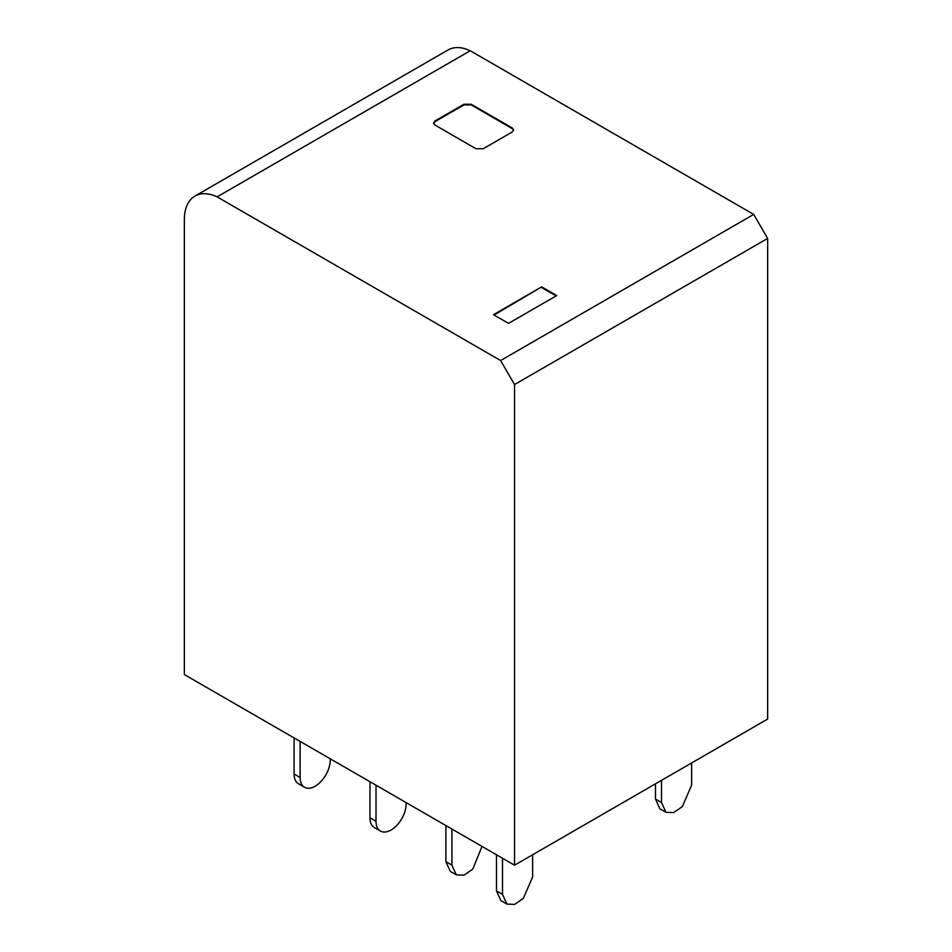 <?xml version="1.0" encoding="UTF-8"?>
<svg xmlns="http://www.w3.org/2000/svg" width="952" height="952" viewBox="0 0 952 952"><rect width="100%" height="100%" fill="white"/><g stroke="black" fill="none" stroke-linecap="round" stroke-linejoin="round"><path stroke-width="1.43" d="M470.217 50.742A51.111 29.512 -120 0 0 448.035 49.98L194.934 196.1A51.111 29.512 60 0 0 184.355 219.507L184.355 674.563L514.544 865.201L514.544 384.548L500.609 360.546L753.698 214.414L470.217 50.742L217.115 196.874L500.609 360.546M194.934 196.1A51.111 29.512 60 0 1 217.115 196.874M514.544 384.548L767.645 238.428L753.698 214.414M767.645 238.428L767.645 719.069L514.544 865.201M541.652 286.873L493.469 314.684L508.523 323.382L556.718 295.56L541.652 286.873L494.076 315.041M476 148.738L435.04 125.093L433.541 123.01L435.04 120.916L463.957 104.232L471.18 104.232L512.14 127.877L513.64 129.96L512.14 132.054L483.223 148.738L476 148.738M556.111 295.905L541.652 287.563M433.577 123.355L435.04 121.618L463.957 104.922L471.18 104.922L512.14 128.568L513.604 130.305M691.64 762.957L691.64 785.15L682.346 806.582L673.647 812.591L665.936 812.282L661.521 802.536L661.521 780.342M665.936 812.282L659.903 808.807L655.5 799.061L655.5 783.817M294.097 737.919L294.097 774.024A21.301 12.293 -60 0 0 298.5 783.77L304.533 787.244A21.301 12.293 120 0 0 320.943 781.544A21.301 12.293 120 0 0 330.237 760.112L330.237 758.78M300.118 741.394L300.118 777.498A21.301 12.293 120 0 0 304.533 787.244M369.983 817.839A21.301 12.293 120 0 0 374.398 827.586L380.419 831.06A21.301 12.293 -60 0 1 376.016 821.314L369.983 817.839L369.983 781.735M380.419 831.06A21.301 12.293 -60 0 0 396.829 825.36A21.301 12.293 -60 0 0 406.123 803.928L406.123 802.596M376.016 785.21L376.016 821.314M451.902 829.025L451.902 865.13L456.317 874.876L464.029 875.186L472.727 869.176L482.021 846.423M445.881 825.551L445.881 861.655L450.296 871.401L456.317 874.876M532.62 854.765L532.62 876.959L523.326 898.39L514.627 904.4L506.916 904.091L502.501 894.344L502.501 858.24M506.916 904.091L500.895 900.616L496.48 890.87L496.48 854.765M435.04 121.618L435.04 120.916M463.957 104.232L463.957 104.922M471.18 104.922L471.18 104.232M512.14 127.877L512.14 128.568M655.5 799.061L661.521 802.536M300.118 777.498L294.097 774.024M451.902 865.13L445.881 861.655M496.48 890.87L502.501 894.344"/></g></svg>

